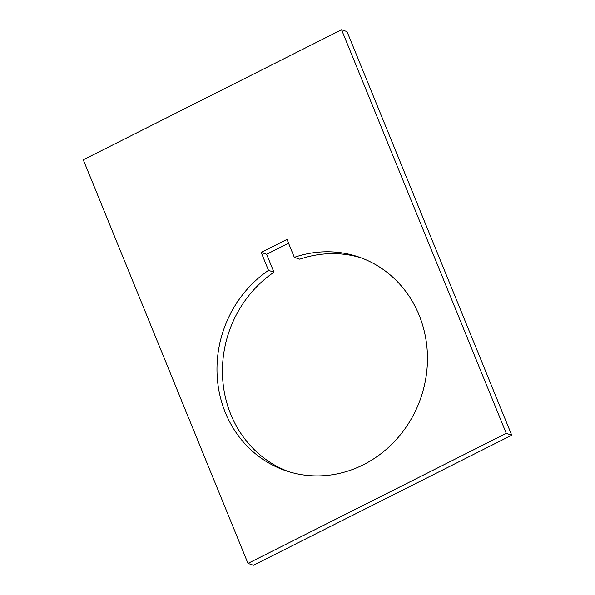<?xml version="1.0" encoding="UTF-8"?>
<svg xmlns="http://www.w3.org/2000/svg" width="595" height="595" viewBox="0 0 595 595"><rect width="100%" height="100%" fill="white"/><g stroke="black" fill="none" stroke-linecap="round" stroke-linejoin="round"><path stroke-width="0.89" d="M288.679 471.664A112.924 104.326 108.7 0 1 230.823 414.455A112.924 104.326 108.7 0 1 273.953 272.198L268.501 270.346L261.175 252.406L287.006 239.398L294.324 257.338L299.783 259.189A112.924 104.326 108.7 0 1 361.225 257.873M294.324 257.338A112.924 104.326 108.7 0 1 358.51 256.906A112.924 104.326 108.7 0 1 419.081 315.082A112.924 104.326 108.7 0 1 398.479 437.08A112.924 104.326 108.7 0 1 285.935 470.779A112.924 104.326 108.7 0 1 225.364 412.603A112.924 104.326 108.7 0 1 268.501 270.346M273.953 272.198L266.634 254.258L288.568 243.214M341.56 29.75L347.019 31.602L511.73 435.213L253.44 565.25L247.981 563.398L83.27 159.787L341.56 29.75L506.271 433.361L511.73 435.213M266.634 254.258L261.175 252.406M506.271 433.361L247.981 563.398"/></g></svg>
